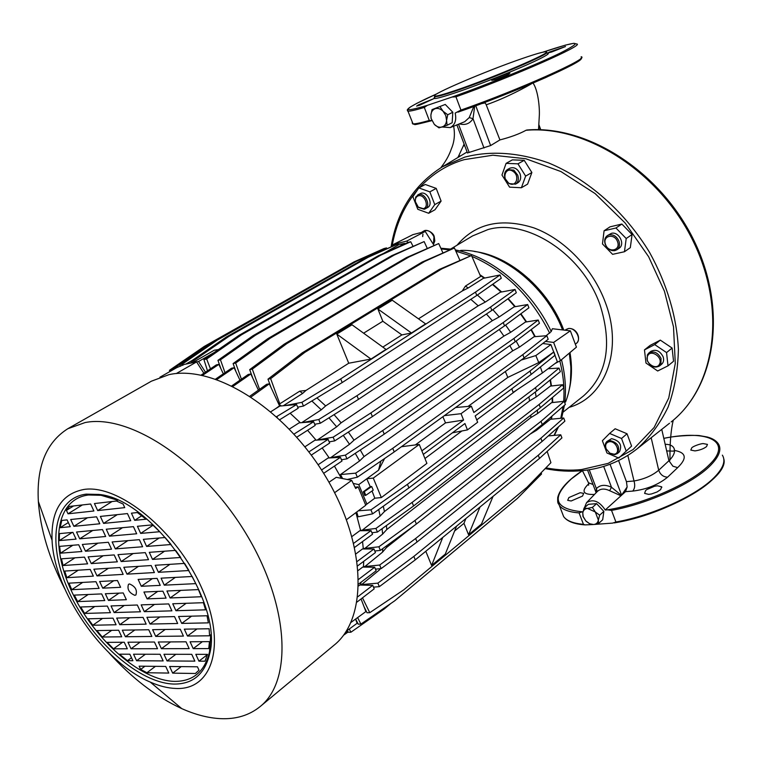 <?xml version="1.0" encoding="UTF-8"?>
<svg xmlns="http://www.w3.org/2000/svg" width="762" height="762" viewBox="0 0 762 762"><rect width="100%" height="100%" fill="white"/><g stroke="black" fill="none" stroke-linecap="round" stroke-linejoin="round"><path stroke-width="1.14" d="M562.547 329.908C545.259 284.34 498.624 248.736 460.658 250.412M391.144 246.545C397.002 211.255 414.061 184.699 442.322 166.859L464.687 157.143C490.585 150.438 518.531 152.362 548.526 162.906C587.797 179.099 624.821 211.617 649.615 252.489C667.121 284.369 676.723 316.63 678.399 349.291C677.942 370.161 674.513 389.411 668.112 407.051C660.168 423.434 649.929 437.293 637.375 448.627L669.531 423.234M418.557 194.586C425.072 192.31 431.387 205.911 425.206 208.855L424.243 209.255L418.5 207.493L415.195 201.378L415.738 197.015L418.557 194.586M423.31 208.655C429.825 207.216 424.567 193.719 418.328 195.824C416.033 196.672 415.052 198.653 415.385 201.759L418.281 207.121L423.31 208.655M614.791 454.657L610.124 453.476L605.952 448.694C604.771 445.656 605.095 443.255 606.923 441.493L609.495 440.407C617.696 442.408 620.344 446.789 617.449 453.533L614.791 454.657M609.314 441.731C605.933 442.589 604.895 445.008 606.219 448.98L609.876 453.171L613.962 454.2C621.268 453.733 616.429 440.607 609.314 441.731M660.94 364.15L659.53 365.96C654.587 368.417 650.5 366.636 647.262 360.617L647.329 354.93L648.805 353.044C653.729 350.644 657.806 352.444 661.035 358.445L660.94 364.15M647.662 355.921C644.119 362.645 656.539 371.056 659.578 363.998C663.188 357.273 650.653 348.777 647.662 355.921M513.826 170.136L517.731 175.136C518.989 179.213 518.246 182.213 515.493 184.156L508.997 183.604L505.12 178.641C503.844 174.536 504.606 171.507 507.406 169.574L513.826 170.136M508.73 183.099C515.931 188.185 520.389 175.832 512.95 171.307C505.72 166.268 501.339 178.603 508.73 183.099M618.944 241.173C620.077 244.907 619.392 247.764 616.887 249.765L614.896 250.622C610.581 251.069 607.352 248.955 605.228 244.278C604.066 240.516 604.771 237.639 607.324 235.639L609.209 234.829C613.543 234.344 616.782 236.458 618.944 241.173M605.533 244.45C608.438 253.375 621.001 250.574 617.534 241.735C614.61 232.762 602.028 235.649 605.533 244.45M435.588 96.631C430.578 100.117 437.226 98.812 455.533 92.726C479.793 84.592 520.379 68.342 537.924 59.75C548.24 54.693 550.916 52.549 545.973 53.33M668.922 460.686L669.808 460.591M64.799 588.921C49.187 558.575 40.376 529.438 38.357 501.501C36.386 466.687 46.206 442.417 67.837 428.711L85.106 422.558C129.492 413.595 201.844 460.972 245.374 532.581C289.236 604.056 293.122 680.418 260.166 706.545C249.317 715.347 236.049 719.385 220.38 718.642C208.121 717.995 195.243 714.651 181.727 708.603C156.239 696.868 132.017 678.313 109.071 652.939M260.166 706.545L334.156 645.128C367.979 618.163 366.589 543.944 325.374 476.136C284.493 408.175 213.998 364.569 169.031 374.637L151.438 381.171L67.837 428.711M175.993 688.467C212.741 690.334 227.057 643.995 201.444 587.369C176.336 530.685 118.872 484.003 84.02 489.442C61.56 493.766 50.911 510.711 52.064 540.268C54.073 591.493 103.032 662.197 150.238 682.076C159.334 686.086 167.926 688.219 175.993 688.467M360.397 585.045L361.15 582.158M363.436 567.099L363.703 561.337M363.322 548.964L362.541 541.582M360.693 530.733L355.921 512.607M341.405 478.336L334.442 466.096M329.241 457.952L322.183 447.961M316.106 440.169L307.581 430.282M300.371 422.767L290.141 413.242M281.245 405.946L278.702 404.022M249.926 396.154L266.643 384.305L269.3 383.819L279.549 405.87L275.453 408.784L279.835 406.079L296.599 404.546L276.549 416.7M289.331 429.092L299.066 422.872L313.63 421.71L294.008 434.092M304.895 446.827L314.868 440.255L328.108 439.35L308.867 451.904M318.106 464.772L328.06 458.019L340.443 457.324L321.535 469.973M328.974 482.251L336.261 477.317L351.701 480.365L334.623 492.7M353.739 543.258L371.037 530.619L359.759 530.743L351.977 536.505M356.006 553.831L362.464 548.964L373.961 548.973L357.226 561.413M358.226 570.481L362.674 567.09L374.666 567.223L358.673 579.32M358.645 585.902L359.769 585.035L372.723 585.33L357.826 596.751M361.036 585.064L379.324 570.024L379.695 568.738M364.207 567.109L382.553 552.126L382.781 548.611M364.188 548.964L382.61 534.114L382.114 528.676M361.626 530.723L380.152 516.045L378.714 509.502M358.35 510.788L370.932 509.864L372.599 513.864L358.14 516.798L356.73 512.007M342.662 478.584L340.462 474.574L359.607 460.934L355.254 453.342M330.356 457.895L349.529 444.284L343.281 435.359M317.249 440.093L336.68 426.834L328.955 417.843M301.723 422.662L321.288 409.804L311.849 400.983M283.273 405.765L302.647 393.421L299.695 391.192L279.797 403.812L277.892 402.298M86.192 494.138C52.502 498.358 46.701 545.449 69.704 593.436C92.269 641.48 139.227 683.209 173.965 684.066C192.805 684.209 204.683 674.246 209.569 654.187C224.123 602.666 152.286 498.891 98.984 494.443L86.192 494.138M117.853 500.282L101.041 495.3L88.478 494.995C55.369 499.1 49.578 545.316 72.142 592.455C94.288 639.651 140.446 680.609 174.546 681.38C193.053 681.476 204.702 671.674 209.493 651.967L210.741 634.594M551.002 419.233L551.374 416.623M552.24 402.555L552.126 397.764M551.04 386.029L550.069 380.038M534.81 336.661L530.981 329.755M526.142 321.955L520.57 313.992M514.864 306.743L507.873 298.828M501.12 292.056L492.462 284.445M484.184 278.149L480.193 275.434M271.062 387.601L267.986 379.152L270.643 378.657L304.886 352.33L441.874 268.853L471.516 255.508L480.641 276.454L465.449 286.083L468.182 287.979L462.248 290.989L418.481 318.83M285.388 405.565L301.914 402.336L340.681 378.914L475.498 292.103L500.034 274.977L483.356 278.32L468.182 287.979M477.383 295.037L485.308 302.066L478.222 305.81L325.65 405.917L316.925 397.897M302.219 422.624L318.773 419.519L356.987 395.688L490.547 307.048L515.074 289.465L500.32 292.208L485.308 302.066M492.852 309.667L499.224 316.916L492.338 320.678L341.138 422.815L334.061 414.642M317.183 440.017L333.137 437.178L370.894 412.928L503.253 322.536L527.675 304.533L514.083 306.876L499.224 316.916M505.616 325.079L510.664 332.308L503.911 336.09L354.025 440.15L348.358 432.083M330.222 457.705L345.396 455.143L382.743 430.511L513.94 338.433L538.22 320.03L525.37 322.078L510.664 332.308M516.112 341.09L519.446 347.12L512.731 350.825L364.036 456.581L360.274 450.018M340.462 474.574L355.663 473.145L392.744 448.313L522.818 354.635L546.849 335.709L534.048 336.728L519.446 347.12M535.334 391.992L536.162 396.964L529.561 400.898L384.439 511.55L383.305 506.216M361.54 530.257L375.923 528.437L412.137 502.415L539.134 404.451L562.566 384.715L550.383 386.105L536.162 396.964M537.41 410.013L537.505 413.604L530.857 417.586L386.763 529.552L386.448 525.551M364.16 548.469L378.885 546.792L414.938 520.494L541.01 421.31L564.175 401.298L551.621 402.622L537.505 413.604M536.61 429.006L536.419 430.378L530.162 434.102M364.265 566.595L379.667 565.042L415.633 538.515L540.849 438.245L563.699 417.995L550.44 419.281L536.419 430.378M129.559 583.959L128.502 584.302C126.94 589.14 129.035 592.807 134.807 595.322L135.893 594.97C137.446 590.112 135.331 586.445 129.559 583.959M551.498 419.176L551.917 416.157M552.707 402.507L552.564 397.393M551.488 385.982L550.459 379.724M535.257 336.623L531.314 329.498M526.59 321.888L520.903 313.744M515.341 306.657L508.216 298.58M501.634 291.96L492.823 284.188M484.765 278.035L479.879 274.701M546.087 335.766L551.24 331.508C531.8 290.017 492.1 256.775 455.285 249.907M545.44 341.414L553.631 342.424L570.357 330.822L552.345 328.727L551.24 331.508M565.585 402.003C571.186 387.658 572.414 371.389 569.252 353.187M467.458 152.952L490.633 145.561L499.92 139.922C510.711 137.122 519.417 133.912 526.018 130.273L526.961 130.007C587.816 124.873 660.778 171.745 694.087 240.773C727.662 309.667 715.756 386.686 671.17 421.938C714.918 387.544 727.148 310.782 693.287 241.402C659.74 171.926 586.178 124.997 526.018 130.273M425.206 208.855L427.577 207.54C433.749 204.597 427.453 191.024 420.938 193.291L417.671 194.948M617.449 453.533L619.487 451.761C622.392 445.018 619.744 440.646 611.553 438.655L606.923 441.493M659.53 365.96L661.606 364.255C663.607 362.417 664.112 359.912 663.111 356.749C659.892 350.758 655.815 348.958 650.891 351.368L648.805 353.044M515.493 184.156L517.827 182.813C520.57 180.88 521.322 177.879 520.065 173.803C517.484 168.564 514.036 166.716 509.749 168.259L507.406 169.574M616.887 249.765L619.077 248.25C625.554 244.354 618.801 231.181 611.419 233.343L607.324 235.639M571.148 500.986L582.52 496.081L583.673 493.357L580.177 492.709L568.881 497.567L567.69 500.32L571.148 500.986M588.731 484.451L587.826 484.651L588.721 483.851M582.987 511.74L582.301 511.797C554.393 508.959 550.745 497.986 571.367 478.898L582.406 470.659M587.826 484.651C581.158 491.528 583.378 494.795 594.484 494.452M618.601 460.562L626.44 481.622L627.145 486.947L625.526 491.642L632.765 491.09C646.728 489.375 658.33 484.737 667.579 477.183L677.675 467.63C687.419 458.181 686.257 452.438 674.189 450.399M663.807 438.388C708.031 429.12 734.101 441.646 708.565 465.487C690.239 483.651 643.766 504.12 607.571 509.816L605.238 509.988C599.294 501.12 593.055 498.691 586.53 502.682L584.435 507.759M694.963 450.904C699.887 450.209 703.755 448.77 706.545 446.58L707.45 444.389L703.231 443.589C700.383 443.589 692.696 446.427 691.744 447.875L690.801 450.085L694.963 450.904M418.519 104.842L433.654 98.727L419.672 105.204L416.604 106.099L418.519 104.842M493.433 79.077L506.139 73.99L509.892 73.181L508.235 74.447L495.424 79.572L491.747 80.381L493.433 79.077M549.402 52.073L565.49 46.539L551.65 51.997L547.878 52.959L549.402 52.073M660.673 489.556L661.645 486.804L657.482 485.794L654.615 486.223L646.833 489.547L645.595 490.566L644.595 493.376L648.691 494.376L651.5 493.957L657.12 491.947L660.673 489.556M431.73 120.634L429.273 120.444L424.31 107.452L427.377 105.337C401.707 112.919 401.412 110.661 426.501 98.565L437.188 93.659M427.377 105.337L452.037 97.041L455.952 96.812L460.943 110.09L455.162 113.081C456.705 120.053 455.047 124.892 450.209 127.597L464.715 121.71L469.23 117.577L473.012 118.701L484.003 148.019M542.811 52.197C578.663 40.3 584.73 40.462 561.013 52.692C538.486 63.789 488.194 84.268 452.037 97.041M592.626 524.561L585.035 524.894L583.454 524.332L579.091 512.912L582.301 511.797M713.318 478.793C695.554 496.71 650.91 516.741 615.058 522.703M607.571 509.816L611.534 510.378L615.906 522.008L612.581 523.113L594.608 524.418M522.789 58.35C536.181 53.75 543.944 51.568 546.087 51.826C553.555 51.864 491.833 78.276 455.657 90.383C443.589 94.459 436.626 96.364 434.778 96.107C428.215 95.641 486.547 70.714 522.789 58.35M463.934 153.867L467.106 152.009M460.553 155.905L458.648 155.972L463.306 145.942L464.715 145.675M355.063 487.213L358.15 486.88L365.75 505.263L346.491 519.655M323.66 473.335L341.986 461.029L340.443 457.324M311.277 455.114L329.66 443.065L328.108 439.35M296.78 437.178L315.192 425.425L313.63 421.71M279.787 419.672L298.161 408.261L296.599 404.546M270.843 411.728L275.453 408.784M269.3 383.819L251.108 396.926M258.394 390.144L250.841 373.971L232.934 386.401M231.819 385.848L248.231 374.475L250.841 373.971M239.973 380.19L234.125 367.713L216.818 379.514M215.608 379.085L231.562 368.227L234.125 367.713M223.323 373.837L218.865 364.36L202.454 375.399M201.101 375.123L216.351 364.874L218.865 364.36M203.873 373.256L196.596 361.921L176.232 373.58M159.925 377.219L176.736 367.646L184.423 364.379L196.596 361.921M346.91 630.755L347.224 631.546L344.948 633.212M355.54 619.106L357.14 623.268L346.243 631.241M361.064 598.942L365.893 611.581L350.939 622.459M372.723 585.33L374.199 588.836L357.035 602.037M374.666 567.223L376.152 570.776L358.683 584.025M373.961 548.973L375.456 552.555L357.769 565.766M371.037 530.619L372.551 534.238L354.692 547.335M358.15 486.88L355.654 488.471L351.701 480.365M276.977 416.662L277.263 417.347M365.579 504.806L366.893 504.111L358.778 484.613L353.225 483.403M366.893 504.111L374.799 498.205L372.047 490.985M370.932 509.864L407.451 484.327L535.41 387.696L559.032 368.094L548.049 368.741M517.369 389.601L476.745 419.891M461.877 430.978L424.948 458.514M372.599 513.864L408.908 487.909L536.667 390.982L560.365 371.637L559.032 368.094M380.152 516.045L384.439 511.55M375.923 528.437L377.428 532.057L371.923 532.743M377.428 532.057L413.595 505.968L540.372 407.718L563.775 387.915L562.566 384.715M382.61 534.114L386.763 529.552M378.885 546.792L380.381 550.374L374.809 551.002M380.381 550.374L416.376 524.018L542.249 424.548L565.375 404.47L564.175 401.298M382.553 552.126L386.505 547.507L386.658 545.783M414.471 525.409L386.505 547.507M379.667 565.042L381.152 568.595L375.476 569.157M381.152 568.595L417.062 541.992L542.077 441.455L564.89 421.138L563.699 417.995M379.324 570.024L380.39 568.671M361.188 584.587L377.866 583.149L413.842 556.422L538.277 455.247L560.746 434.788L548.297 435.921M377.866 583.149L379.333 586.664L373.485 587.15M379.333 586.664L415.271 559.87L539.496 458.429L561.927 437.902L560.746 434.788M362.483 597.846L369.76 612.686L403.727 589.855L526.847 487.423L550.916 462.686L547.164 451.409M493.052 496.357L481.489 524.018L468.563 534.762L463.972 523.332L454.59 531.019M456.543 526.171L445.294 554.098L431.606 565.471L425.796 551.278M363.931 606.447L367.027 612.753L369.76 612.686M357.626 617.591L360.893 624.107L394.592 600.894L517.398 498.415L541.553 473.993L541.144 472.735M355.635 619.039L358.207 624.154L360.893 624.107M349.272 629.031L350.901 632.222L384.419 608.838L390.839 603.475M347.329 630.45L348.253 632.26L350.901 632.222M343.481 635.26L348.12 632.003M169.888 371.551L169.45 370.332L204.34 346.386L344.995 267.024M171.983 370.361L171.802 369.846L169.45 370.332M171.802 369.846L209.712 344.157M180.261 366.351L179.708 364.655L214.827 340.662L354.054 261.89L383.905 248.593L386.515 247.926L386.801 248.479M182.794 365.284L182.337 364.103L179.708 364.655M182.337 364.103L217.208 340.138L356.445 261.29L386.515 247.926M192.291 360.397L186.223 363.865M205.483 372.18L198.549 361.502L190.576 362.836M198.549 361.502L214.008 352.635M207.493 370.827L203.93 359.597L239.087 335.318L378.247 255.813L408.022 242.43L410.728 241.745L412.956 246.126M203.93 359.597L206.645 359.026L210.474 368.827M206.645 359.026L241.564 334.766L380.705 255.194L410.728 241.745M220.875 368.627L217.942 360.34L252.898 335.794L391.801 255.651L424.139 241.592L427.196 248.241M217.942 360.34L220.456 359.816L225.009 372.694M220.456 359.816L255.413 335.242L394.297 255.032L424.139 241.592M236.02 371.761L233.105 363.56L267.919 338.604L406.394 257.632L438.712 243.554L442.855 252.708M233.105 363.56L235.668 363.045L241.411 379.2M235.668 363.045L270.481 338.052L408.937 257.004L438.712 243.554M252.651 377.838L249.698 369.608L284.283 344.1L422.148 262.061L454.438 248.002L459.857 260.194M249.698 369.608L252.308 369.103L259.556 389.325M252.308 369.103L286.893 343.557L424.729 261.433L454.438 248.002M267.986 379.152L302.219 352.863L439.245 269.462L471.516 255.508M270.643 378.657L279.797 403.812M348.729 363.226L370.98 359.064L385.991 349.406L352.025 324.783L336.785 334.08L348.729 363.226L305.953 390.449L299.695 391.192M382.829 321.25L401.869 334.909L411.48 333.004L425.615 323.898L392.268 300.218L377.904 308.991L382.829 321.25L363.617 333.185M465.449 286.083L462.248 290.989M302.647 393.421L305.953 390.449M401.869 334.909L382.819 347.11M297.704 407.175L303.476 406.06L301.914 402.336M303.476 406.06L342.186 382.562L476.783 295.456L501.282 278.254L500.034 274.977M321.288 409.804L325.65 405.917M314.706 424.291L320.326 423.243L318.773 419.519M320.326 423.243L358.483 399.345L491.833 310.401L516.312 292.741L515.074 289.465M336.68 426.834L341.138 422.815M329.155 441.865L334.689 440.893L333.137 437.178M334.689 440.893L372.38 416.576L504.53 325.879L528.904 307.81L527.675 304.533M349.529 444.284L354.025 440.15M341.462 459.762L346.939 458.857L345.396 455.143M346.939 458.857L384.238 434.14L515.217 341.767L539.448 323.298L538.22 320.03M359.607 460.934L364.036 456.581M347.243 479.479L357.349 477.202L355.663 473.145M357.349 477.202L394.221 451.933L524.085 357.959L548.192 339.281L546.849 335.709M380.857 461.096L378.552 470.202L358.778 484.613M134.693 520.332L146.104 519.198L137.331 512.55L131.435 513.169L134.693 520.332L141.732 515.76M140.665 533.41L159.706 531.724L152.619 524.847L137.417 526.285L140.665 533.41L153.048 525.237M146.599 546.43L171.069 544.516L165.116 537.515L143.37 539.334L146.599 546.43L159.163 538.01M152.514 559.403L180.727 557.47L175.651 550.383L149.295 552.336L152.514 559.403L164.544 551.212M158.41 572.31L188.909 570.528L184.614 563.394L155.2 565.28L158.41 572.31L169.936 564.337M161.077 578.168L164.268 585.168L195.767 583.625L192.186 576.482L161.077 578.168M198.453 589.588L166.926 590.998L170.107 597.97L201.32 596.741L198.453 589.588M205.559 609.829L203.416 602.694L172.755 603.771L175.917 610.714L205.559 609.829M208.378 622.859L207.026 615.763L178.556 616.496L181.708 623.411L208.378 622.859M209.569 635.794L209.14 628.755L184.328 629.155L187.471 636.041L209.569 635.794M208.731 648.595L209.474 641.633L190.081 641.775L193.215 648.633L208.731 648.595M204.978 661.197L207.474 654.348L195.815 654.329L198.93 661.159L204.978 661.197M94.421 503.558L97.66 510.578L124.739 507.625L123.101 504.025L116.481 501.025L94.421 503.558M127.464 513.578L100.355 516.417L103.575 523.399L130.731 520.722L127.464 513.578M133.436 526.656L106.261 529.209L109.471 536.172L136.684 533.762L133.436 526.656M139.379 539.667L112.138 541.953L115.338 548.888L142.618 546.745L139.379 539.667M145.304 552.631L117.996 554.65L121.177 561.546L148.523 559.679L145.304 552.631M151.19 565.537L123.825 567.28L126.997 574.157L154.4 572.548L151.19 565.537M160.258 585.368L157.067 578.377L138.132 579.406L141.303 586.292L160.258 585.368M147.095 598.875L166.087 598.132L162.906 591.179L143.932 592.017L147.095 598.875L157.705 591.407M141.18 604.876L144.304 611.657L171.888 610.838L168.726 603.914L141.18 604.876M146.914 617.306L150.028 624.059L177.67 623.487L174.517 616.591L146.914 617.306M152.619 629.679L155.724 636.403L183.423 636.089L180.289 629.221L152.619 629.679M158.305 642.004L161.401 648.7L189.157 648.633L186.033 641.804L158.305 642.004M163.973 654.272L167.049 660.94L194.862 661.13L191.748 654.32L163.973 654.272M169.612 666.493L172.679 673.132L195.405 673.494L199.006 670.198L197.444 666.788L169.612 666.493M129.845 654.206L119.434 654.187L127.445 660.673L132.883 660.711L129.845 654.206M124.254 642.242L107.128 642.366L113.528 648.805L127.311 648.776L124.254 642.242M118.643 630.231L96.907 630.584L102.27 637.013L121.71 636.794L118.643 630.231M113.005 618.173L88.192 618.811L92.783 625.24L116.081 624.754L113.005 618.173M107.347 606.066L80.715 607L84.649 613.448L110.442 612.677L107.347 606.066M104.765 600.542L101.67 593.903L74.324 595.122L77.676 601.609L104.765 600.542M71.761 589.693L99.079 588.359L95.964 581.692L68.971 583.159L71.761 589.693L82.696 582.416M64.665 571.071L66.885 577.682L93.364 576.129L90.23 569.433L64.665 571.071M61.484 558.822L63.065 565.528L87.62 563.842L84.477 557.127L61.484 558.822M59.617 546.364L60.455 553.193L81.858 551.517L78.705 544.763L59.617 546.364M59.436 533.619L59.293 540.61L76.076 539.125L72.904 532.352L59.436 533.619M61.789 520.436L60.103 527.695L70.266 526.694L67.085 519.884L61.789 520.436M93.878 510.988L90.649 503.996L69.437 506.425L66.427 510.369L68.037 513.807L93.878 510.988M99.784 523.78L96.564 516.807L70.695 519.513L73.876 526.332L99.784 523.78M105.67 536.505L102.47 529.571L76.524 532.009L79.696 538.81L105.67 536.505M111.528 549.183L108.337 542.277L82.334 544.459L85.496 551.231L111.528 549.183M117.367 561.813L114.186 554.927L88.125 556.86L91.269 563.594L117.367 561.813M123.177 574.377L120.005 567.528L93.878 569.204L97.012 575.91L123.177 574.377M117.462 580.53L99.622 581.492L102.737 588.178L120.606 587.302L117.462 580.53M105.337 593.741L108.442 600.399L126.349 599.694L123.215 592.941L105.337 593.741M114.119 612.562L140.456 611.781L137.331 605.009L111.023 605.933L114.119 612.562L124.282 605.466M119.767 624.678L146.171 624.135L143.056 617.401L116.691 618.077L119.767 624.678L129.569 617.744M125.406 636.746L151.857 636.451L148.761 629.745L122.33 630.174L125.406 636.746L134.845 629.964M131.007 648.767L157.524 648.71L154.438 642.023L127.949 642.214L131.007 648.767L140.132 642.128M136.598 660.74L163.163 660.921L160.087 654.263L133.55 654.215L136.598 660.74L145.409 654.234M168.783 673.075L165.725 666.445L139.132 666.159L140.646 669.427L146.914 672.732L168.783 673.075M363.293 491.795L364.265 491.652L365.798 495.329L364.817 495.471L363.293 491.795L370.265 486.661L366.76 478.793L373.275 478.079L419.262 444.427L401.431 446.723M419.262 444.427L426.901 463.372L381.343 497.567L374.799 498.205M540.401 366.998L542.43 372.942L513.102 392.44L511.835 388.753M536.667 390.982L535.41 387.696M408.908 487.909L407.451 484.327M529.561 400.898L528.914 396.859M540.372 407.718L539.134 404.451M413.595 505.968L412.137 502.415M530.857 417.586L530.809 415.128M542.249 424.548L541.01 421.31M416.376 524.018L414.938 520.494M542.077 441.455L540.849 438.245M417.062 541.992L415.633 538.515M539.496 458.429L538.277 455.247M415.271 559.87L413.842 556.422M442.732 537.448L431.606 565.471M463.972 523.332L465.944 518.484M480.012 506.997L468.563 534.762M343.395 267.729L344.014 267.576M204.34 346.386L206.692 345.872M354.054 261.89L356.445 261.29M214.827 340.662L217.208 340.138M218.475 349.548L214.246 350.234L194.205 361.702L191.776 362.207L191.367 361.036L226.409 336.975L365.674 257.918L398.031 243.926L398.478 244.888L383.572 253.413M380.705 255.194L378.247 255.813M241.564 334.766L239.087 335.318M394.297 255.032L391.801 255.651M255.413 335.242L252.898 335.794M408.937 257.004L406.394 257.632M270.481 338.052L267.919 338.604M424.729 261.433L422.148 262.061M286.893 343.557L284.283 344.1M441.874 268.853L439.245 269.462M304.886 352.33L302.219 352.863M370.98 359.064L336.785 334.08M411.48 333.004L377.904 308.991M475.498 292.103L476.783 295.456M340.681 378.914L342.186 382.562M478.222 305.81L470.802 299.323M490.547 307.048L491.833 310.401M356.987 395.688L358.483 399.345M492.338 320.678L486.423 314.011M503.253 322.536L504.53 325.879M370.894 412.928L372.38 416.576M503.911 336.09L499.272 329.489M513.94 338.433L515.217 341.767M382.743 430.511L384.238 434.14M512.731 350.825L509.807 345.577M522.818 354.635L524.085 357.959M392.744 448.313L394.221 451.933M415.3 444.941L445.522 422.872L442.865 416.728M468.049 406.432L507.816 377.409L505.339 371.513M378.552 470.202L384.6 458.524M164.268 585.168L175.336 577.386M180.746 590.379L170.107 597.97M175.917 610.714L186.157 603.304M181.708 623.411L191.576 616.163M187.471 636.041L196.987 628.955M193.215 648.633L202.387 641.68M198.93 661.159L207.388 654.663M97.66 510.578L112.033 501.539M117.281 514.645L103.575 523.399M122.549 527.675L109.471 536.172M127.845 540.639L115.338 548.888M133.16 553.526L121.177 561.546M138.484 566.347L126.997 574.157M141.303 586.292L152.343 578.634M144.304 611.657L154.515 604.409M150.028 624.059L159.858 616.972M155.724 636.403L165.211 629.469M161.401 648.7L170.555 641.909M167.049 660.94L175.889 654.291M172.679 673.132L181.223 666.617M131.483 657.711L127.445 660.673M122.625 642.252L113.528 648.805M111.69 630.345L102.27 637.013M102.537 618.439L92.783 625.24M94.774 606.504L84.649 613.448M77.676 601.609L88.192 594.503M66.885 577.682L78.257 570.205M63.065 565.528L74.933 557.832M60.455 553.193L72.847 545.259M59.293 540.61L72.257 532.409M60.103 527.695L68.332 522.551M68.037 513.807L82.344 504.949M66.427 510.369L73.59 505.949M73.876 526.332L87.516 517.75M79.696 538.81L92.716 530.485M85.496 551.231L97.946 543.144M91.269 563.594L103.194 555.746M97.012 575.91L108.452 568.271M113.729 580.73L102.737 588.178M108.442 600.399L119.005 593.131M146.914 672.732L155.438 666.34M140.646 669.427L144.951 666.226M381.343 497.567L373.275 478.079M370.265 486.661L371.704 486.508L373.218 490.166L365.798 495.329M364.265 491.652L371.704 486.508M423.291 454.419L464.934 423.529L467.449 429.901L452.418 432.816M455.619 407.508L471.345 406.146L473.84 412.499L529.961 371.075L531.219 374.38L475.183 415.928L477.669 422.253L467.449 429.901M531.219 374.38L555.079 355.197L553.86 351.958L538.753 362.588L507.816 377.409M521.151 360.074L535.838 355.568L550.907 344.586L557.365 361.779L542.43 372.942M550.907 344.586L542.754 343.5M404.908 243.83L404.603 243.364L399.764 246.145M404.603 243.364L398.374 244.659M194.205 361.702L193.796 360.531L191.367 361.036M193.796 360.531L228.838 336.433L368.094 257.308L398.031 243.926M535.838 355.568L538.753 362.588M529.961 371.075L553.86 351.958M444.417 415.614L461.048 413.68L471.345 406.146M445.522 422.872L463.572 420.072L461.048 413.68M421.853 450.866L463.572 420.072M228.838 336.433L226.409 336.975M365.674 257.918L368.094 257.308M553.631 342.424L560.451 360.597L554.984 363.56M393.449 245.507L393.268 244.516L412.89 234.648L425.225 231.448L406.86 241.03L407.803 242.535M393.268 244.516L406.86 241.03M433.911 245.212L425.225 231.448M570.357 330.822L576.434 347.139L560.451 360.597M418.852 187.919L425.253 184.48L436.216 188.395L441.103 201.092L435.007 209.731L428.682 213.274L417.786 209.274L412.88 196.663L418.852 187.919L429.844 191.862L434.769 204.616L428.682 213.274M609.61 433.435L615.144 428.758L627.04 433.759L631.584 446.094L618.773 458.067L606.952 452.98L602.38 440.731L609.61 433.435L621.535 438.483L627.04 433.759M644.462 349.901L650.081 345.434L660.311 340.128L672.113 348.053L673.541 361.255L668.007 365.836L657.682 370.989L645.986 363.045L644.462 349.901L654.71 344.595L660.311 340.128M506.092 163.363L512.378 159.868L524.218 160.325L531.876 172.526L527.599 184.128L521.389 187.747L509.578 187.147L501.968 175.022L506.092 163.363L517.95 163.84L525.647 176.108L521.389 187.747M610.029 226.838L621.868 224.047L632.079 234.525L630.317 247.679L624.459 251.736L612.591 254.346L602.466 243.916L604.085 230.772L610.029 226.838M441.103 201.092L434.769 204.616M436.216 188.395L429.844 191.862M631.584 446.094L618.773 458.067M621.535 438.483L626.126 450.866M672.113 348.053L666.559 352.577L668.007 365.836M654.71 344.595L666.559 352.577M531.876 172.526L525.647 176.108M524.218 160.325L517.95 163.84M632.079 234.525L626.202 238.525L624.459 251.736M621.868 224.047L615.944 228L626.202 238.525M604.085 230.772L615.944 228M596.179 492.7L596.379 488.652L589.245 469.754M586.53 502.682L597.456 491.376C600.589 488.566 604.637 488.337 609.619 490.699L611.495 487.27L621.421 495.367L627.145 486.947M632.765 491.09C634.822 488.566 635.241 485.194 634.013 480.993C644.071 479.193 652.301 475.612 658.711 470.23L651.167 437.74M677.675 467.63L672.903 466.211L668.931 460.734L661.749 429.377M481.479 103.642L485.203 102.908L486.223 104.813L499.92 139.922M474.697 106.156L473.012 118.701C469.84 123.711 465.306 125.435 459.4 123.863M463.306 145.942L464.096 144.047M457.819 157.543L458.648 155.972M442.798 165.078L441.579 167.307M587.997 481.746L588.493 482.765L593.017 484.489M597.189 491.652L596.379 488.652C600.094 484.784 605.133 484.327 611.495 487.27L603.685 466.42M609.619 490.699L620.963 495.767L621.421 495.367M625.526 491.642L621.849 494.967M673.237 420.233C670.865 430.34 669.779 443.494 669.988 459.696L669.065 461.2M531.647 83.668C527.123 86.449 506.406 97.841 486.223 104.813M484.946 102.337L485.203 102.908M473.793 106.489L469.23 117.577M620.963 495.767L605.238 509.988M669.988 459.696C673.579 455.781 675.046 452.352 674.389 449.428C673.56 446.056 670.474 444.341 665.121 444.275M442.198 126.997L450.209 127.597M518.684 271.653L518.627 270.386M445.246 104.442L432.025 109.614L445.246 104.442L452.809 112.262L447.742 114.757L446.561 120.453L447.123 125.254L452.161 122.73L452.809 112.262M458.191 112.071C512.816 93.278 586.73 60.684 580.92 58.312M555.317 312.125L554.317 312.744M553.536 311.391L554.555 310.782M596.608 503.644L588.274 504.339L584.054 508.102L587.483 508.416L592.388 507.425L596.608 503.644L603.847 511.378L599.656 515.188L598.361 520.046L598.513 523.57L602.694 519.741L603.847 511.378M529.019 278.94L529.495 280.892M554.374 310.477L553.364 311.106M447.123 125.254L438.979 127.864L434.34 124.406L431.054 118.396L430.873 115.281L432.025 109.614M440.16 106.909L443.074 111.262L447.742 114.757M598.513 523.57L593.608 524.523L590.312 524.208L586.149 521.284M592.388 507.425L595.293 511.959L598.361 520.046C597.884 522.722 596.294 524.208 593.608 524.523L589.759 523.789L585.845 520.96L582.968 516.455L582.778 512.94L584.054 508.102M585.845 520.96L583.187 516.569L582.778 512.94C583.235 510.264 584.797 508.759 587.483 508.416L595.293 511.959L599.656 515.188M666.636 451.037L667.312 450.904M443.074 111.262L445.77 115.548L446.561 120.453C446.246 123.825 444.779 126.016 442.16 127.006C439.474 127.73 436.864 126.863 434.34 124.406L431.178 118.539L430.873 115.281C431.149 111.919 432.597 109.718 435.207 108.69C437.893 107.928 440.522 108.785 443.074 111.262M562.718 329.927C552.907 305.733 537.82 285.95 517.446 270.586C505.863 262.09 493.862 256.223 481.451 252.984M569.986 352.568C572.148 365.57 571.957 377.685 569.395 388.925M433.407 244.412L433.959 236.782C431.273 231.505 427.882 229.591 423.777 231.038L421.938 232.086M422.948 234.125L422.662 236.591M568.585 328.489C576.929 327.755 581.673 339.176 576.263 343.472C582.111 339.681 575.462 327.146 568.357 328.574L565.023 330.203M563.204 412.042L583.416 396.002C607.028 375.114 612.572 344.748 600.046 304.905C582.682 254.384 527.018 218.151 488.013 229.553L472.592 235.906L450.542 249.098M569.09 407.365C605.133 397.316 623.402 350.215 605.447 302.743C593.112 268.91 564.556 239.201 533.971 227.914C501.206 217.541 475.545 223.314 456.99 245.24M545.859 467.878C558.508 470.173 570.433 470.726 581.625 469.544L608.076 463.401L633.079 449.561L654.11 427.511L668.741 398.04L675.284 363.436L673.503 326.812L664.464 291.303L648.614 256.699L625.164 223.009L595.132 193.596L560.908 171.545L525.78 158.734L492.852 155.21L464.287 159.629C447.437 164.487 432.559 173.774 419.652 187.49M417.424 190.024C404.432 205.445 395.983 224.142 392.078 246.126M434.731 96.098L434.969 96.603C436.826 96.869 443.779 94.964 455.847 90.897C492.004 78.81 553.698 52.407 546.278 52.33M554.05 435.397L557.708 427.53M560.775 418.281L563.108 406.441M563.651 401.355C564.671 388.487 563.394 375.018 559.822 360.94M549.697 333.213C531.238 296.561 505.301 270.948 471.888 256.356M470.43 255.765L455.847 251.184M449.151 249.86L441.15 248.936M450.771 249.126L440.827 248.231M561.613 418.195L564.423 405.298M564.747 402.812C566.328 389.211 565.242 374.847 561.489 359.731M474.355 251.47C509.749 255.622 548.773 289.427 563.766 330.051M557.67 501.444L559.384 505.53C562.489 509.645 569.052 512.102 579.091 512.912M561.842 511.921L563.661 516.646C566.804 520.865 573.395 523.427 583.454 524.332M611.534 510.378C647.586 503.911 691.791 483.937 709.651 466.258C719.033 457.01 721.938 449.542 718.376 443.865C716.261 440.693 712.556 438.407 707.26 436.997L699.802 435.683C699.345 435.197 679.285 434.931 663.797 438.35M615.906 522.008C651.929 515.712 696.077 495.719 713.803 477.869C723.128 468.535 725.976 460.953 722.366 455.143L722.376 455.152M621.611 495.195L610.048 464.248M626.44 481.622L634.013 480.993L627.84 455.428M667.579 477.183C663.283 476.945 660.33 474.631 658.711 470.23L668.931 460.734M490.633 145.561L475.764 105.766M458.514 124.225L469.182 152.495M460.943 110.09C518.341 90.049 590.902 57.588 581.12 56.759M412.185 122.73L412.575 123.749C414.376 124.216 419.938 123.111 429.273 120.444M424.31 107.452C415.004 110.233 409.47 111.462 407.727 111.128L407.327 110.319M542.801 52.207L565.528 45.091L573.719 43.32L576.586 43.958C586.197 44.263 513.35 76.41 455.952 96.812M538.867 125.682L540.344 129.73M434.254 236.839C434.007 233.258 426.872 228.638 423.777 231.038M637.375 448.627C621.44 461.21 603.228 468.535 582.74 470.602C570.433 471.802 557.898 471.145 545.144 468.62M576.263 343.472L575.434 344.091M661.645 486.804L661.845 487.347M582.33 470.64C567.871 480.279 559.66 489.242 557.717 497.538C557.441 505.035 558.384 502.71 559.384 505.53L563.661 516.646C567.157 521.379 574.281 524.132 585.035 524.894M150.238 682.076L181.727 708.603M52.064 540.268L38.357 501.501M101.041 495.3L98.984 494.443M209.493 651.967L209.569 654.187M554.355 435.369L558.527 426.806M570.452 381.924L570.938 367.808L569.319 353.13M434.273 236.877L434.807 240.973L433.426 244.44M565.947 329.527L568.5 328.508M442.322 166.859L465.363 153.01M596.132 492.747L587.55 470.011M467.487 153.01L456.867 124.892M453.657 126.197C455.114 134.455 454.352 141.989 451.38 148.78C449.437 154.6 446.399 160.268 442.255 165.792L440.817 167.773M582.397 470.63L588.493 482.765L588.616 485.232M666.607 450.933L674.075 451.142L674.389 449.428M581.482 57.579C580.187 59.303 584.587 56.197 577.272 61.922L546.097 77.4C517.76 89.802 488.404 101.375 458.029 112.128M437.197 93.65L416.928 103.28L410.327 107.004L407.365 109.642L413.137 124.149C417.462 123.863 407.594 126.797 431.749 120.672M723.786 458.848C729.701 477.879 666.845 514.655 614.201 522.913M434.778 96.107L434.464 97.793L434.931 97.136M589.759 523.789L590.312 524.208M583.187 516.569L582.873 516.074M533.038 83.077C538.039 89.973 539.858 107.823 539.286 116.205L538.524 129.683M538.924 124.739L540.753 129.75"/></g></svg>
